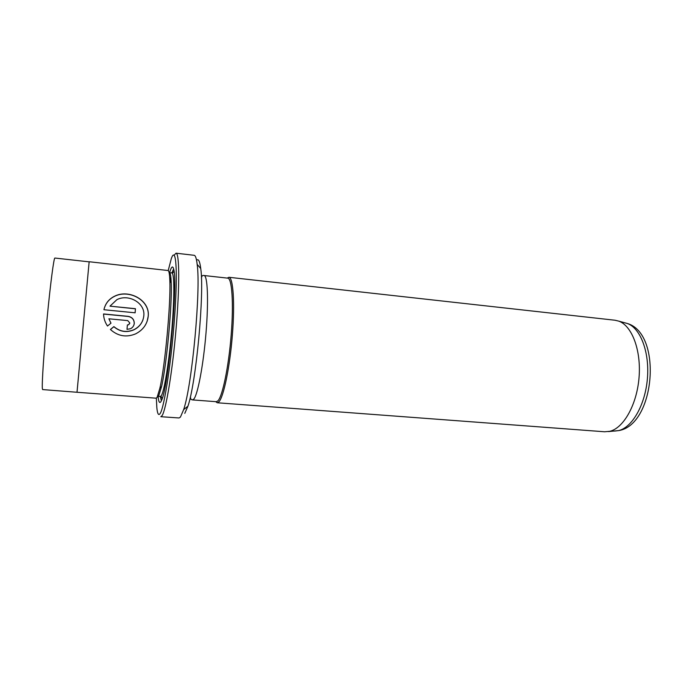 <?xml version="1.0" encoding="UTF-8"?>
<svg xmlns="http://www.w3.org/2000/svg" width="685" height="685" viewBox="0 0 685 685"><rect width="100%" height="100%" fill="white"/><g stroke="black" fill="none" stroke-linecap="round" stroke-linejoin="round"><path stroke-width="1.03" d="M143.028 319.621C141.418 324.193 138.361 327.593 133.849 329.836C126.597 332.85 119.935 331.805 113.864 326.711L113.89 326.608C119.952 331.703 126.614 332.747 133.875 329.733C139.783 326.676 143.096 322.018 143.824 315.751C145.34 302.881 128.463 293.565 116.878 299.67L109.985 306.161L135.442 308.695L135.133 312.805L103.923 309.731C105.31 303.609 108.795 299.139 114.378 296.314C128.78 288.779 150.118 300.047 148.234 316.179C147.309 324.116 143.096 330.016 135.596 333.878C126.331 337.662 117.923 336.207 110.396 329.485L113.89 326.608M147.095 321.436L148.2 316.29C150.058 300.141 128.78 288.899 114.361 296.425C108.855 299.208 105.387 303.592 103.957 309.586M129.722 323.423L128.549 324.836L129.807 322.977L127.761 320.606L108.889 318.799L110.987 323.183L107.494 326.026C104.993 322.318 103.675 318.294 103.555 313.953L128.129 316.342C132.154 317.112 134.2 319.467 134.26 323.406C133.969 325.812 132.719 327.584 130.518 328.731L126.99 329.357L127.384 324.947L128.583 324.733M133.969 324.818L134.226 323.508C134.166 319.57 132.128 317.215 128.095 316.444L103.555 314.064M156.343 398.156L156.839 407.746C157.456 413.851 158.535 415.812 160.067 413.637C164.263 408.106 171.584 360.396 174.744 315.083C177.963 269.684 175.899 245.239 171.301 258.665L168.21 270.584M174.187 255.171L176.011 253.185C179.453 252.936 179.761 286.047 176.079 328.783C172.44 371.501 165.907 410.546 161.985 415.786L160.795 416.694L179.033 417.97L180.438 417.079L183.657 409.604C192.091 385.073 200.928 290.038 197.169 264.376C196.484 258.476 195.482 255.454 194.163 255.299L176.011 253.185M196.569 260.283C198.427 258.459 199.823 261.199 200.739 268.511C204.481 293.077 196.141 382.735 187.93 406.196L184.779 413.372M77.028 392.154L89.144 261.85L54.877 258.039C53.892 257.474 50.433 283.633 47.179 317.566C43.917 351.474 41.794 383.403 42.359 388.566L42.641 389.577L77.011 392.265L89.144 261.85M158.064 396.281L158.86 395.425L161.574 386.571C166.592 365.319 172.226 304.748 171.216 282.931C170.976 276.243 170.368 272.827 169.392 272.69L171.867 272.964C174.41 272.835 174.555 297.727 171.841 329.494C169.152 361.243 164.34 390.955 161.377 395.613L160.376 396.487L158.029 396.315M77.011 392.265L156.146 398.19L157.122 397.3L159.879 388.19C165.008 366.278 170.848 303.506 169.854 281.03C169.615 274.163 169.007 270.652 168.022 270.515L89.161 261.738M158.081 396.315C158.612 401.941 159.562 403.696 160.941 401.598L161.694 400.031C168.33 386.939 177.92 283.821 173.819 269.727C173.031 266.011 171.926 266.063 170.488 269.89L169.58 272.707M173.639 268.914L171.824 272.955M160.333 396.487L161.369 400.793M215.724 401.658L217.205 402.763L604.607 431.773L609.761 431.319C623.59 428.142 636.896 404.681 639.054 377.478C641.314 350.283 631.938 325.726 618.778 321.137L614.984 320.229L228.876 277.279L227.223 278.093M190.361 396.94L190.901 399.381L192.511 399.912L216.289 401.701L217.881 400.879C222.505 396.375 228.662 366.809 231.179 335.051C233.739 303.267 231.984 278.213 227.788 278.153L204.079 275.524C202.554 275.139 201.664 275.978 201.416 278.059M217.205 402.763L218.823 401.932C223.541 397.403 229.826 367.383 232.378 335.102C234.981 302.796 233.165 277.339 228.876 277.279M110.936 323.234L108.889 318.799M113.864 326.711L110.439 329.528M135.108 312.797L135.442 308.695M135.416 308.807L109.985 306.161M170.925 277.982L170.094 281.372M160.975 396.17L162.199 398.636M614.599 431.079L618.615 430.591C632.272 427.474 645.347 404.689 647.428 378.3C649.62 351.91 640.355 328.029 627.349 323.5L624.677 322.763M192.511 399.912L193.855 399.064C197.802 394.483 203.428 364.651 206.031 332.67C208.677 300.664 207.606 275.507 204.079 275.524M174.058 271.192L172.397 273.383M200.739 268.511L197.169 264.376M187.93 406.196L183.657 409.604M171.216 282.931L169.854 281.03M161.574 386.571L159.879 388.19M170.83 277.1L169.923 281.133M618.778 321.137L627.349 323.5C662.549 333.578 655.177 424.529 618.94 430.557L608.503 431.584"/></g></svg>
